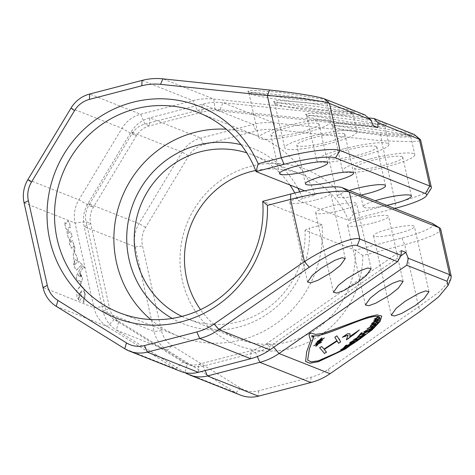 <?xml version="1.0" encoding="UTF-8"?>
<svg xmlns="http://www.w3.org/2000/svg" width="475" height="475" viewBox="0 0 475 475"><rect width="100%" height="100%" fill="white"/><g stroke="black" fill="none" stroke-linecap="round" stroke-linejoin="round"><path stroke-width="0.36" stroke-dasharray="2.38 1.78" d="M326.681 99.774L281.058 92.465L256.743 90.487L249.874 90.493L247.855 91.2L248.953 91.859L292.285 99.138L317.745 101.383L328.718 100.973L328.284 100.409M297.13 101.982C276.872 99.625 254.41 95.766 250.01 93.89L248.936 93.201L250.942 92.649L257.129 92.738L278.861 94.739C299.119 97.096 321.581 100.955 325.981 102.837L327.032 103.645L318.244 103.948L297.13 101.982M352.557 110.028L306.933 102.719L282.619 100.742L275.749 100.753L273.737 101.454L274.829 102.113L318.161 109.398L343.621 111.637L354.599 111.227L354.166 110.663M323.006 112.237C302.747 109.885 280.292 106.02 275.886 104.144L274.811 103.455L276.824 102.903L283.005 102.998L304.742 104.999C324.995 107.35 347.457 111.215 351.856 113.092L352.913 113.899L344.12 114.208L323.006 112.237M384.524 122.698L338.901 115.389L314.587 113.412L307.717 113.418L305.704 114.125L306.797 114.784L350.128 122.063L375.588 124.308L386.567 123.898L386.133 123.334M354.973 124.907C334.715 122.556 312.253 118.691 307.853 116.814L306.779 116.126L308.792 115.573L314.973 115.663L336.704 117.663C356.963 120.021 379.424 123.88 383.824 125.762L384.881 126.57L376.087 126.873L354.973 124.907M410.4 132.952L364.776 125.643L340.462 123.666L333.598 123.678L331.58 124.379L332.672 125.038L376.01 132.323L401.47 134.567L412.442 134.152L412.009 133.588M380.849 135.161C360.59 132.81 338.135 128.945 333.735 127.068L332.654 126.38L334.667 125.827L340.854 125.923L362.585 127.923C382.844 130.275 405.3 134.14 409.699 136.016L410.756 136.824L401.963 137.132L380.849 135.161M74.213 262.734L75.24 259.107L77.294 261.007L75.573 264.308L74.213 262.734M74.153 262.746L75.181 259.118L77.235 261.024L75.513 264.32L74.153 262.746M321.943 339.714L320.411 340.937M321.884 337.85L320.916 338.408M339.625 339.114L339.079 339.239M335.516 338.491L334.756 337.197L336.918 335.801M319.675 347.765L321.7 346.477M377.637 321.367L376.669 321.925M376.141 320.257L375.143 320.827M363.684 331.9L366.581 330.398M366.546 330.345L367.472 329.876M353.548 339.643L356.772 337.921L361.077 332.975L362.104 332.452M349.303 343.098L353.382 340.522M340.569 349.79L343.033 348.395L345.604 345.568M345.574 345.515L346.512 345.034M431.033 188.676A49.329 7.553 -12.6 0 1 395.396 202.991L353.543 213.875A94.341 90.951 -68.4 0 0 251.091 166.262A94.341 90.951 -68.4 0 0 182.299 280.416A94.341 90.951 -68.4 0 0 291.763 348.228A94.341 90.951 -68.4 0 0 362.847 255.502L404.7 244.619A49.329 7.553 167.4 0 0 440.663 229.033M181.895 316.392A88.172 85.007 -68.4 0 0 187.186 318.707A88.172 85.007 -68.4 0 0 238.682 321.771A88.172 85.007 -68.4 0 0 305.015 230.28L355.247 250.188A88.172 85.007 111.6 0 1 288.913 341.679A88.172 85.007 111.6 0 1 237.417 338.616A88.172 85.007 111.6 0 1 200.521 309.623M353.543 213.875L348.603 220.453L394.695 208.472M255.651 170.513A88.172 85.007 111.6 0 1 302.391 174.675A88.172 85.007 111.6 0 1 348.603 220.453L298.371 200.545A88.172 85.007 -68.4 0 0 294.797 193.004M305.015 230.28L309.403 228.137A94.341 90.951 111.6 0 1 238.486 327.115A94.341 90.951 111.6 0 1 172.146 318.422M399.154 233.178A20.965 3.206 -12.6 0 1 373.516 235.701A20.965 3.206 -12.6 0 1 388.799 229.075A20.965 3.206 -12.6 0 1 414.438 226.551A20.965 3.206 -12.6 0 1 399.154 233.178M373.273 222.923A20.965 3.206 -12.6 0 1 347.641 225.441A20.965 3.206 -12.6 0 1 362.924 218.821A20.965 3.206 -12.6 0 1 388.556 216.297A20.965 3.206 -12.6 0 1 373.273 222.923M341.305 210.253A20.965 3.206 -12.6 0 1 315.673 212.776A20.965 3.206 -12.6 0 1 330.956 206.15A20.965 3.206 -12.6 0 1 356.594 203.627A20.965 3.206 -12.6 0 1 341.305 210.253M315.43 199.999A20.965 3.206 -12.6 0 1 289.798 202.516A20.965 3.206 -12.6 0 1 305.081 195.896A20.965 3.206 -12.6 0 1 330.713 193.373A20.965 3.206 -12.6 0 1 315.43 199.999M285.837 125.94A36.997 5.664 167.4 0 0 258.863 137.631A36.997 5.664 167.4 0 0 304.101 133.178A36.997 5.664 167.4 0 0 331.075 121.487A36.997 5.664 167.4 0 0 285.837 125.94M311.713 136.194A36.997 5.664 167.4 0 0 284.739 147.885A36.997 5.664 167.4 0 0 329.983 143.438A36.997 5.664 167.4 0 0 356.951 131.747A36.997 5.664 167.4 0 0 311.713 136.194M343.68 148.865A36.997 5.664 167.4 0 0 316.706 160.556A36.997 5.664 167.4 0 0 361.944 156.103A36.997 5.664 167.4 0 0 388.918 144.412A36.997 5.664 167.4 0 0 343.68 148.865M369.556 159.119A36.997 5.664 167.4 0 0 342.588 170.81A36.997 5.664 167.4 0 0 387.826 166.363A36.997 5.664 167.4 0 0 414.794 154.672A36.997 5.664 167.4 0 0 369.556 159.119M401.992 156.685A24.664 3.776 -12.6 0 1 402.758 157.362A24.664 3.776 -12.6 0 1 382.167 165.811A24.664 3.776 -12.6 0 1 355.389 168.797A24.664 3.776 -12.6 0 1 354.623 168.12A24.664 3.776 -12.6 0 1 375.214 159.671A24.664 3.776 -12.6 0 1 401.992 156.685M386.852 205.36A24.664 3.776 -12.6 0 1 364.028 207.45A24.664 3.776 -12.6 0 1 363.262 206.773A24.664 3.776 -12.6 0 1 375.131 200.717M376.117 146.425A24.664 3.776 -12.6 0 1 376.883 147.102A24.664 3.776 -12.6 0 1 356.292 155.551A24.664 3.776 -12.6 0 1 329.513 158.543A24.664 3.776 -12.6 0 1 328.742 157.866A24.664 3.776 -12.6 0 1 349.333 149.417A24.664 3.776 -12.6 0 1 376.117 146.425M360.976 195.106A24.664 3.776 -12.6 0 1 338.152 197.196A24.664 3.776 -12.6 0 1 337.381 196.519A24.664 3.776 -12.6 0 1 349.256 190.463M344.149 133.76A24.664 3.776 -12.6 0 1 344.915 134.437A24.664 3.776 -12.6 0 1 324.324 142.886A24.664 3.776 -12.6 0 1 297.546 145.873A24.664 3.776 -12.6 0 1 296.774 145.196A24.664 3.776 -12.6 0 1 317.371 136.747A24.664 3.776 -12.6 0 1 344.149 133.76M318.268 123.5A24.664 3.776 -12.6 0 1 319.04 124.177A24.664 3.776 -12.6 0 1 298.448 132.626A24.664 3.776 -12.6 0 1 271.664 135.618A24.664 3.776 -12.6 0 1 270.898 134.942A24.664 3.776 -12.6 0 1 291.49 126.492A24.664 3.776 -12.6 0 1 318.268 123.5M150.747 319.538A107.593 103.734 -68.4 0 0 178.505 336.157A107.593 103.734 -68.4 0 0 241.342 339.898A107.593 103.734 -68.4 0 0 322.08 224.841L262.711 201.317M289.928 185.001A88.172 85.007 -68.4 0 0 252.16 154.767A88.172 85.007 -68.4 0 0 246.721 152.831M364.776 114.873L213.839 99.049A61.661 59.446 -68.4 0 0 193.01 100.635L140.636 114.249A30.828 29.723 -68.4 0 0 121.986 128.315L78.903 199.809A30.828 29.723 -68.4 0 0 75.068 223.054L93.991 307.699A30.828 29.723 -68.4 0 0 107.219 326.503L175.78 368.974A30.828 29.723 -68.4 0 0 180.322 371.26M83.083 301.619L84.716 294.162C83.891 289.412 82.116 291.282 81.32 291.163L81.219 298.377L79.473 301.192L76.879 296.578L76.861 290.344L80.038 286.247L80.459 286.229L80.293 281.242L78.025 280.155L77.478 282.281L76.237 277.317L76.831 274.764L77.14 274.788C78.707 271.249 80.459 268.327 82.395 266.018L80.56 265.768L76.594 270.079L75.032 268.304L73.494 263.631L74.634 265.038L73.245 254.357L74.052 250.913L73.714 245.694L71.689 248.336L69.487 244.15L69.403 238.907C68.026 239.275 66.571 231.539 67.189 230.042L65.402 227.602L64.683 222.324L65.793 223.767L67.972 220.798L69.576 223.125L70.365 227.662L69.219 227.038L68.115 229.223L68.257 233.48L70.169 231.479L72.426 236.491L71.63 236.461L70.211 238.432L70.413 242.85L72.248 240.463L74.854 247.208L74.498 253.692C76.012 253.87 77.158 256.779 77.942 262.402L79.224 261.571L84.847 267.781L83.226 267.609L78.149 275.482L80.02 276.836L80.233 272.905L82.365 278.065L81.819 281.8L81.011 281.527L81.237 286.057L83.612 287.868L85.363 295.385L83.594 302.723L83.083 301.619L84.776 294.15C83.944 289.394 82.175 291.264 81.373 291.145L81.783 290.985L81.373 291.145L81.278 298.365L79.533 301.174L76.938 296.56L76.92 290.326L80.459 286.229M80.513 286.211L80.352 281.23L78.084 280.143L77.538 282.263L76.297 277.299L76.891 274.746L77.199 274.776C78.767 271.237 80.518 268.31 82.454 266L80.619 265.757L76.653 270.067L75.086 268.286L73.554 263.619L74.694 265.026L73.304 254.339L74.112 250.901L73.773 245.682L71.743 248.318L69.546 244.138L69.457 238.889C68.079 239.263 66.625 231.521 67.248 230.031L67.189 230.042M322.08 224.841L309.403 228.137M432.588 223.547A43.16 6.608 -12.6 0 1 401.85 238.07L355.247 250.188L362.847 255.502M185.042 372.673A30.828 29.723 111.6 0 1 184.917 372.596L116.357 330.125A30.828 29.723 111.6 0 1 103.123 311.321L84.206 226.67A30.828 29.723 111.6 0 1 88.035 203.431L131.124 131.931A30.828 29.723 111.6 0 1 149.768 117.871L202.148 104.251A61.661 59.446 111.6 0 1 222.971 102.671L368.493 117.925M415.346 135.06L413.873 135.945L406.938 136.07L380.724 134.069L273.968 122.883A61.661 59.446 -68.4 0 0 253.139 124.462L200.765 138.083A30.828 29.723 -68.4 0 0 182.115 152.143L139.032 223.642A30.828 29.723 -68.4 0 0 135.197 246.881L154.12 331.526A30.828 29.723 -68.4 0 0 167.348 350.336L235.909 392.807A30.828 29.723 -68.4 0 0 240.445 395.087M299.808 191.835A94.341 90.951 111.6 0 1 302.759 198.408L315.43 195.112A107.593 103.734 -68.4 0 0 257.794 136.105A107.593 103.734 -68.4 0 0 226.183 129.194M302.759 198.408L298.371 200.545M304.582 190.808L315.43 195.112M450.793 279.116L440.058 291.264L418.612 306.838L328.308 369.259A55.492 53.503 111.6 0 1 311.018 377.197L258.643 390.818A24.664 23.78 111.6 0 1 240.611 388.134L172.051 345.663A24.664 23.78 111.6 0 1 161.464 330.618L142.548 245.973A24.664 23.78 111.6 0 1 145.611 227.377L188.694 155.877A24.664 23.78 111.6 0 1 203.615 144.632L255.989 131.011A55.492 53.503 111.6 0 1 274.734 129.586L381.49 140.778L410.121 141.663L418.178 141.152L420.773 140.054M241.009 144.667A94.341 90.951 111.6 0 1 297.873 188.153M401.85 238.07L404.7 244.619L418.612 306.838L420.339 311.297M380.724 134.069L381.49 140.778L395.396 202.991L395.206 208.335M401.244 250.616L267.318 343.193A52.41 50.528 111.6 0 1 250.99 350.698L198.615 364.313A21.583 20.805 111.6 0 1 186.01 363.565A21.583 20.805 111.6 0 1 182.833 361.968L114.273 319.497A21.583 20.805 111.6 0 1 105.011 306.333L86.094 221.683A21.583 20.805 111.6 0 1 88.772 205.414L131.86 133.92A21.583 20.805 111.6 0 1 144.917 124.076L197.291 110.455A52.41 50.528 111.6 0 1 214.991 109.113L373.326 125.709M400.971 255.776L271.884 345.004A52.41 50.528 111.6 0 1 255.556 352.509L203.181 366.124A21.583 20.805 111.6 0 1 190.576 365.376A21.583 20.805 111.6 0 1 187.399 363.779L118.839 321.308A21.583 20.805 111.6 0 1 109.582 308.144L90.66 223.493A21.583 20.805 111.6 0 1 93.343 207.225L136.426 135.731A21.583 20.805 111.6 0 1 149.482 125.887L201.857 112.266A52.41 50.528 111.6 0 1 219.563 110.924L377.892 127.52M350.497 343.858L352.349 343.104M352.313 343.051L354.089 341.014M343.959 347.991L347.771 346.382M347.736 346.334L349.018 344.868M355.543 340.029L359.617 338.289M359.581 338.242L361.362 336.223M357.746 337.493L361.873 335.73M361.843 335.677L363.957 333.284M346.619 347.7L346.59 347.652A120.003 26.196 147.3 0 1 342.736 349.879L342.772 349.933M346.59 347.652L347.219 346.922M347.884 346.857A8.283 1.811 147.3 0 0 349.149 346.079M381.716 316L376.889 314.854L367.899 316.938L323.309 333.218L315.459 334.364L310.983 332.999L308.887 334.519M308.857 334.465L310.614 340.533M310.585 340.486L306.607 351.821L305.585 361.487M348.709 345.907L350.396 345.343M350.366 345.295L351.815 343.627M351.684 344.47C358.999 339.791 365.311 335.089 370.619 330.351M362.769 335.267L365.257 334.162M358.613 339.34L359.106 338.782M353.293 342.617L355.187 341.774M365.394 332.274L371.509 329.62M371.48 329.567L376.265 324.758M371.872 327.993L373.148 327.429M370.452 328.955L369.301 330.386M373.415 321.142L378.628 318.493L379.673 317.371M376.271 318.262L374.716 320.114M376.859 317.692L374.152 319.147M376.823 317.644L377.762 316.677M312.033 337.131L313.874 336.348M307.64 360.109L311.173 361.76L318.315 360.751L340.729 351.067M336.799 352.569L341.383 350.348M341.353 350.301L342.511 348.983M345.699 345.99L349.547 344.345M349.511 344.298L351.292 342.255M352.765 341.258L354.599 340.51M354.57 340.462L356.303 338.467M360.329 334.525L364.527 332.726M364.491 332.672L366.065 330.891M367.418 329.959L370.957 328.463M370.922 328.415L372.762 326.313M367.032 328.801L367.864 328.172M367.834 328.124L373.326 325.749M373.297 325.696L375.072 323.665M370.969 325.494L370.084 326.616M371.527 324.947L370.536 325.636M371.492 324.894L373.397 322.727M373.932 322.21L371.664 323.457M373.896 322.157L375.108 320.779M374.882 321.718L378.599 320.055M372.477 324.455L375.624 323.119M375.594 323.071L376.633 321.878M376.544 322.644L377.132 322.383M374.247 325.274L376.823 324.199M376.794 324.146C379.133 321.343 380.148 319.236 379.846 317.834M378.142 319.063L377.049 320.459M342.736 349.879L342.416 349.754M377.767 317.223L378.955 316.7M348.074 335.172L346.334 339.744M350.039 333.771L347.397 333.705L342.386 337.256M359.355 329.917L349.754 336.448M337.535 341.578L338.259 342.855M324.253 349.481L326.456 352.106M321.652 346.418L322.786 347.528M322.757 347.48L324.045 349.066M324.015 349.018L336.923 340.646M336.888 340.593L336.603 340.136M339.043 339.192L338.182 337.903M317.644 344.025L315.774 346.287M319.895 341.442L318.179 343.413L313.749 345.693M317.062 342.713L315.952 344.096M317.585 342.202L315.816 343.229M317.555 342.154L318.808 340.718M319.354 340.189L317.146 341.412M319.319 340.136L320.88 338.354M320.269 339.72L324.116 338.01M318.505 341.727L320.376 340.89M321.308 340.474L322.549 339.916M319.099 343.009L321.427 341.976M67.248 230.031L65.461 227.584L64.743 222.312L65.853 223.755L68.032 220.786L69.635 223.107L70.419 227.644L69.279 227.02L68.174 229.205L68.317 233.463L70.223 231.467L72.479 236.479L71.689 236.449L70.27 238.414L70.472 242.838L72.307 240.451L74.907 247.196L74.557 253.674C76.071 253.858 77.217 256.761 78.001 262.39L79.283 261.559L84.906 267.763L83.279 267.591L78.209 275.464L80.079 276.818L80.293 272.887L82.424 278.047L81.872 281.782L81.071 281.515L81.237 286.057M81.296 286.039L83.665 287.856L85.423 295.373L83.647 302.706L83.143 301.601M80.863 276.877L80.839 276.866C80.619 275.5 80.679 274.894 81.017 275.043C81.362 276.503 81.314 277.115 80.863 276.877L80.78 276.883C80.56 275.518 80.619 274.906 80.958 275.055C81.302 276.515 81.255 277.127 80.803 276.889C81.255 277.127 81.302 276.515 80.958 275.055C80.619 274.906 80.56 275.518 80.78 276.883L80.839 276.866C80.619 275.5 80.679 274.894 81.017 275.043C81.362 276.503 81.314 277.115 80.863 276.877L80.803 276.889M78.417 299.268C78.648 295.106 79.462 292.606 80.845 291.763L78.761 299.927L78.357 299.286C78.595 295.123 79.402 292.624 80.786 291.781L78.702 299.945L78.357 299.286M70.995 108.104L121.986 128.315L131.86 133.92L136.426 135.731L131.124 131.931L182.115 152.143L188.694 155.877M145.611 227.377L139.032 223.642L88.035 203.431L93.343 207.225L88.772 205.414L78.903 199.809L27.906 179.598M24.077 202.843L75.068 223.054L86.094 221.683L90.66 223.493L84.206 226.67L135.197 246.881L142.548 245.973M161.464 330.618L154.12 331.526L103.123 311.321L109.582 308.144L105.011 306.333L93.991 307.699L42.999 287.488M56.228 306.298L107.219 326.503L114.273 319.497L118.839 321.308L116.357 330.125L167.348 350.336L172.051 345.663M240.611 388.134L235.909 392.807L184.917 372.596L187.399 363.779L182.833 361.968L175.78 368.974L124.788 348.769M142.019 80.423L193.01 100.635L197.291 110.455L201.857 112.266L202.148 104.251L253.139 124.462L255.989 131.011M203.615 144.632L200.765 138.083L149.768 117.871L149.482 125.887L144.917 124.076L140.636 114.249L89.644 94.038M274.734 129.586L273.968 122.883L222.971 102.671L219.563 110.924L214.991 109.113L213.839 99.049L162.848 78.838M328.308 369.259L330.036 373.718M311.018 377.197L310.828 382.541M258.643 390.818L258.453 396.162M269.907 349.885L267.318 343.193L271.884 345.004L273.754 347.231M250.699 358.714L250.99 350.698L255.556 352.509L257.325 356.571M198.324 372.329L198.615 364.313L203.181 366.124L205.111 370.565M328.724 100.973L327.037 103.645M354.599 111.227L352.913 113.899M386.567 123.898L384.881 126.57M412.442 134.152L410.756 136.824M391.293 315.234L373.516 235.701M365.418 304.98L347.641 225.441M333.45 292.309L315.673 212.776M307.574 282.055L289.798 202.516M248.93 93.201L258.863 137.631M274.811 103.455L284.739 147.885M306.779 116.126L316.706 160.556M332.654 126.38L342.588 170.81M411.397 196.015L402.758 157.362M385.522 185.755L376.883 147.102M353.554 173.09L344.915 134.437M327.679 162.83L319.04 124.177M178.505 336.157L119.142 312.633M187.186 318.707L237.417 338.616M252.16 154.767L302.391 174.675M257.794 136.105L198.425 112.575M279.538 173.595L270.898 134.942M305.419 183.849L296.774 145.196M337.381 196.519L328.742 157.866M363.262 206.773L354.623 168.12M410.78 136.699L414.794 154.672M384.898 126.445L388.918 144.412M352.937 113.774L356.951 131.747M327.055 103.52L331.075 121.487M345.266 258.471L330.713 193.373M371.141 268.731L356.594 203.627M403.109 281.396L388.556 216.297M428.99 291.656L414.438 226.551M331.58 124.379L332.678 126.439M305.698 114.125L306.797 116.185M273.731 101.454L274.835 103.514M247.855 91.2L248.953 93.26M186.01 363.565L190.576 365.376"/><path stroke-width="0.71" d="M394.695 208.472L395.206 208.335A43.16 6.608 167.4 0 0 426.39 195.813A43.16 6.608 167.4 0 0 425.327 193.515L335.516 157.92A43.16 6.608 167.4 0 0 284.086 164.297L256.067 171.582A107.593 103.734 -68.4 0 0 198.425 112.575A107.593 103.734 -68.4 0 0 135.589 108.834A107.593 103.734 -68.4 0 0 54.874 206.417A107.593 103.734 -68.4 0 0 119.142 312.633A107.593 103.734 -68.4 0 0 181.978 316.374A107.593 103.734 -68.4 0 0 262.711 201.317L267.437 205.378A113.763 109.677 111.6 0 1 181.783 321.712A113.763 109.677 111.6 0 1 49.78 239.94A113.763 109.677 111.6 0 1 132.739 102.285A113.763 109.677 111.6 0 1 258.133 163.75L281.23 157.748A49.329 7.553 -12.6 0 1 340.011 150.456L429.822 186.052A49.329 7.553 -12.6 0 1 431.359 187.405L420.559 139.733L377.981 122.687L377.892 127.52L373.326 125.709L370.85 119.854L364.776 114.873L324.437 98.883L329.508 103.473C323.653 100.938 294.037 97.143 267.324 95.528L160.568 84.342A55.492 53.503 -68.4 0 0 141.823 85.767L89.448 99.382A24.664 23.78 -68.4 0 0 74.528 110.633L31.445 182.133A24.664 23.78 -68.4 0 0 28.381 200.723L47.298 285.374A24.664 23.78 -68.4 0 0 57.885 300.414L126.445 342.885A24.664 23.78 -68.4 0 0 144.477 345.568L196.852 331.954A55.492 53.503 -68.4 0 0 214.142 324.009L304.445 261.588C327.495 246.828 353.875 236.146 359.818 239.067L401.155 255.449L401.244 250.616L405.816 252.427L408.292 258.281L449.629 274.663L451.25 276.391L450.793 279.116L448.008 285.558L447.052 281.242L406.719 265.252L279.045 353.507A61.661 59.446 111.6 0 1 259.831 362.336L207.456 375.951A30.828 29.723 111.6 0 1 189.454 374.876A30.828 29.723 111.6 0 1 185.042 372.673M420.559 139.733L414.247 134.478L373.908 118.489L377.981 122.687M321.735 341.964L319.129 343.057L320.857 341.08L322.852 339.916L321.338 340.522L321.955 339.72L318.541 341.774L319.794 340.349L324.413 338.004L320.304 339.767L321.89 337.856L319.354 340.189L317.146 341.448L318.844 340.771L317.585 342.202L315.816 343.265L317.098 342.76L315.952 344.132L318.048 342.332L319.924 341.495L318.208 343.461L313.755 345.729L317.674 344.078L315.774 346.322L318.594 343.668L320.946 342.635M338.182 337.903L339.079 339.239L339.649 339.138L339.322 339.607L340.658 341.923L338.58 343.294L338.295 342.902L338.58 343.294M319.705 347.813L324.514 353.483L319.675 347.765L321.682 346.465L324.045 349.066L336.923 340.646L334.792 337.244L336.918 335.831L338.2 337.933M376.058 323.291L374.276 325.327L376.022 323.243L377.453 322.383L376.58 322.697L377.649 321.373L375.624 323.119L372.507 324.508L374.419 322.335L378.907 320.061L374.918 321.771L376.152 320.257L373.932 322.21L372.4 322.893L371.664 323.493L373.433 322.774L370.536 325.672L370.999 325.541L370.09 326.652L371.984 325.108L375.102 323.718L373.326 325.749L367.032 328.837L372.792 326.361L370.957 328.463L367.454 330.012M363.684 331.9L367.484 329.876M353.548 339.643L356.808 337.974L361.113 333.022L362.075 332.607L360.359 334.578L364.527 332.726L366.1 330.938L363.915 331.841M337.06 352.563L340.89 350.883L336.799 352.598L341.383 350.348L342.511 348.983L340.575 349.826L343.069 348.442L345.604 345.568L346.524 345.034L345.729 346.043L349.547 344.345L351.322 342.309L349.547 343.098L350.075 342.517L353.388 340.522L352.794 341.311L354.599 340.51L356.303 338.467L353.78 339.583M373.421 327.423L371.901 328.047L373.742 325.939L376.295 324.811L371.509 329.62L365.423 332.322L366.979 330.553L370.482 329.003L369.307 330.416L372.733 328.011M355.383 341.804L353.323 342.671L355.098 340.628L359.694 338.865L362.324 335.861L365.548 334.168L362.805 335.314L364.889 332.933L370.648 330.404C365.346 335.136 359.035 339.845 351.714 344.517L352.788 343.199L355.383 341.804M200.521 309.623A88.172 85.007 111.6 0 1 250.895 171.606A88.172 85.007 111.6 0 1 255.651 170.513M172.146 318.422A94.341 90.951 111.6 0 1 127.775 224.295A94.341 90.951 111.6 0 1 197.814 145.148A94.341 90.951 111.6 0 1 241.009 144.667M246.721 152.831A88.172 85.007 -68.4 0 0 200.664 151.697A88.172 85.007 -68.4 0 0 134.811 228.695A88.172 85.007 -68.4 0 0 181.895 316.392M415.316 305.496L401.82 313.375L394.648 315.982L391.293 315.234L396.156 308.334L404.967 301.393L418.463 293.514L425.636 290.908L428.99 291.656L424.128 298.555L415.316 305.496M389.441 295.242L375.939 303.121L368.772 305.722L365.418 304.98L370.28 298.074L379.092 291.139L392.588 283.26L399.76 280.654L403.109 281.396L398.246 288.301L389.441 295.242M357.473 282.572L343.977 290.451L336.805 293.057L333.45 292.309L338.313 285.41L347.124 278.469L360.62 270.59L367.793 267.983L371.141 268.731L366.284 275.631L357.473 282.572M331.598 272.317L318.096 280.197L310.929 282.797L307.574 282.055L312.437 275.15L321.242 268.215L334.744 260.336L341.911 257.729L345.266 258.471L340.403 265.377L331.598 272.317M375.131 200.717A24.664 3.776 -12.6 0 1 410.632 195.338A24.664 3.776 -12.6 0 1 411.397 196.015A24.664 3.776 -12.6 0 1 386.852 205.36M349.256 190.463A24.664 3.776 -12.6 0 1 384.756 185.078A24.664 3.776 -12.6 0 1 385.522 185.755A24.664 3.776 -12.6 0 1 360.976 195.106M352.788 172.413A24.664 3.776 -12.6 0 1 353.554 173.09A24.664 3.776 -12.6 0 1 332.963 181.533A24.664 3.776 -12.6 0 1 306.185 184.526A24.664 3.776 -12.6 0 1 305.419 183.849A24.664 3.776 -12.6 0 1 326.01 175.4A24.664 3.776 -12.6 0 1 352.788 172.413M326.913 162.153A24.664 3.776 -12.6 0 1 327.679 162.83A24.664 3.776 -12.6 0 1 307.088 171.279A24.664 3.776 -12.6 0 1 280.309 174.272A24.664 3.776 -12.6 0 1 279.538 173.595A24.664 3.776 -12.6 0 1 300.129 165.146A24.664 3.776 -12.6 0 1 326.913 162.153M226.183 129.194A107.593 103.734 -68.4 0 0 194.952 132.365A107.593 103.734 -68.4 0 0 116.856 213.364A107.593 103.734 -68.4 0 0 150.747 319.538M294.797 193.004A88.172 85.007 -68.4 0 0 289.928 185.001M189.454 374.876L240.445 395.087A30.828 29.723 -68.4 0 0 258.453 396.162L310.828 382.541A61.661 59.446 -68.4 0 0 330.036 373.718L420.339 311.297L438.645 296.851L448.008 285.558M308.887 334.519L311.012 333.046L315.489 334.418L323.338 333.272L367.935 316.991L376.924 314.907L381.734 316.023L380.16 321.373L372.02 329.994L345.058 349.196L318.452 361.665L309.86 363.209L305.597 361.511L306.642 351.874L310.614 340.533L308.887 334.519M129.325 351.049L180.322 371.26A30.828 29.723 -68.4 0 0 198.324 372.329L250.699 358.714A61.661 59.446 -68.4 0 0 269.907 349.885L397.581 261.636L357.242 245.646C352.058 243.04 329.044 253.395 309.213 267.259L218.916 329.68A61.661 59.446 111.6 0 1 199.708 338.503L147.333 352.117A30.828 29.723 111.6 0 1 129.325 351.049A30.828 29.723 111.6 0 1 124.788 348.769L56.228 306.298A30.828 29.723 111.6 0 1 42.999 287.488L24.077 202.843A30.828 29.723 111.6 0 1 27.906 179.598L70.995 108.104A30.828 29.723 111.6 0 1 89.644 94.038L142.019 80.423A61.661 59.446 111.6 0 1 162.848 78.838L269.598 90.03C293.063 92.447 319.348 96.692 324.437 98.883M451.25 276.391L440.663 229.033A49.329 7.553 167.4 0 0 439.826 228.024A49.329 7.553 167.4 0 0 439.126 227.679L349.315 192.084A49.329 7.553 167.4 0 0 290.534 199.375L267.437 205.378M370.85 119.854L329.508 103.473L340.011 150.456L335.516 157.92M397.581 261.636L401.155 255.449M262.711 201.317L290.73 194.032A43.16 6.608 -12.6 0 1 342.16 187.649L431.971 223.244A43.16 6.608 -12.6 0 1 432.588 223.547L439.826 228.024M258.133 163.75L256.067 171.582L304.582 190.808M297.873 188.153A94.341 90.951 111.6 0 1 299.808 191.835M368.493 117.925L373.908 118.489M431.359 187.405A49.329 7.553 -12.6 0 1 431.033 188.676L426.39 195.813M290.73 194.032L290.534 199.375L304.445 261.588L309.213 267.259M408.292 258.281L406.719 265.252M269.598 90.03L267.324 95.528L281.23 157.748L284.086 164.297M405.816 252.427L400.971 255.776M352.308 341.869L350.526 343.912L352.349 343.104L354.118 341.062L352.272 341.822L354.118 341.062M352.272 341.822L350.526 343.912M343.989 348.038L345.242 346.602L349.048 344.915L347.771 346.382L343.989 348.038L345.242 346.602M345.212 346.548L349.048 344.915M357.307 338.087L355.573 340.082L359.617 338.289L361.392 336.276L357.277 338.034L361.392 336.276M357.277 338.034L355.573 340.082M359.866 335.148L357.782 337.541L361.873 335.73L363.987 333.331L359.83 335.095L363.987 333.331M359.83 335.095L357.782 337.541M343.443 348.579L342.416 349.754L342.772 349.933A120.003 26.196 147.3 0 0 346.619 347.7L347.219 346.922L343.443 348.579L347.255 346.976M342.451 349.802L343.478 348.626M348.193 346.501L347.914 346.91A8.283 1.811 147.3 0 0 349.184 346.133L348.193 346.501L349.184 346.133M305.585 361.487L309.866 363.155L318.458 361.6L345.022 349.143L371.943 329.983L380.095 321.361L381.716 316M349.463 345.58L349.428 345.96L350.396 345.343L351.844 343.68L349.998 344.434L351.844 343.68M350.027 344.482L348.745 345.954L349.493 345.628M349.998 344.434L348.745 345.954M364.889 332.933L370.648 330.404M364.859 332.886L362.805 335.314M362.324 335.861L365.518 334.151M362.294 335.813L359.694 338.865M358.643 339.405L359.664 338.817M355.098 340.628L359.136 338.829M355.062 340.581L353.323 342.671M354.641 342.374L355.371 341.798M352.788 343.199L354.677 342.428M371.901 328.047L373.712 325.892L376.295 324.811M369.301 330.386L372.697 327.964M366.979 330.553L370.482 329.003M366.943 330.499L365.423 332.322M378.991 316.748L378.427 316.487L378.991 316.748L377.803 317.276L378.456 316.54M377.803 317.276L378.427 316.487M379.673 317.371L379.329 316.973L379.673 317.371L378.664 318.547L373.421 321.171L378.171 319.117L377.055 320.488L379.881 317.882C380.184 319.289 379.163 321.391 376.823 324.199L374.276 325.327M379.638 317.318L379.293 316.926L377.215 317.84L379.293 316.926L379.638 317.318M374.152 319.147L376.301 318.309L374.722 320.15L377.251 317.894M374.716 320.114L377.215 317.84M378.035 316.445L378.017 316.445C365.156 314.788 322.935 338.823 311.79 335.665L311.754 335.617C322.905 338.77 365.127 314.741 377.981 316.392L376.859 317.692L374.157 319.182L376.301 318.309M311.79 335.665L312.063 337.179L313.904 336.401L309.367 349.089L307.657 360.139L311.167 361.808L318.309 360.81L340.89 350.883M311.754 335.617L312.063 337.179M313.904 336.312L309.332 349.036L307.64 360.109M340.878 349.766L342.546 349.036M345.729 346.043L346.501 345.159M349.547 343.098L351.322 342.309M353.382 340.522L352.794 341.311M353.81 339.637L356.333 338.515M362.104 332.452L360.359 334.578M363.945 331.894L366.1 330.938M367.288 328.801L372.792 326.361M370.084 326.616L371.949 325.054L375.102 323.718M370.536 325.636L370.999 325.541M371.664 323.457L373.433 322.774M374.918 321.771L376.141 320.257M372.507 324.508L374.383 322.287L378.878 320.043M376.58 322.697L377.637 321.367M376.022 323.243L377.423 322.365M377.049 320.459L379.881 317.882M373.415 321.142L378.171 319.117M348.228 346.548L347.914 346.91M352.818 343.247L351.714 344.517M346.334 339.744L354.219 334.335L359.373 329.941L349.79 336.502L350.057 333.794L347.427 333.753L342.392 337.286L348.092 335.202L346.334 339.833M337.167 341.098L324.253 349.481L337.167 341.098L338.295 342.902M324.282 349.529L326.491 352.159L324.514 353.483M342.386 337.256L344.221 336.318M344.191 336.27L348.074 335.172M350.039 333.771L349.79 336.502M346.299 339.69L348.163 338.835M348.133 338.782L359.355 329.917M339.625 339.114L339.322 339.607M339.293 339.554L340.658 341.923M338.55 343.247L340.628 341.875M337.131 341.05L337.535 341.578M324.484 353.436L326.462 352.117M336.603 340.136L335.516 338.491M338.17 337.879L336.941 335.843M318.594 343.668L320.916 342.582M318.565 343.621L316.742 345.794M315.774 346.287L316.712 345.747M313.749 345.693L317.674 344.078M315.952 344.096L318.018 342.285L319.924 341.495M315.816 343.229L317.098 342.76M317.146 341.412L318.844 340.771M320.304 339.767L321.884 337.85M318.541 341.774L319.758 340.302L324.401 337.998M321.338 340.522L321.943 339.714M320.857 341.08L322.822 339.904M320.821 341.026L319.129 343.057M273.754 347.231L279.045 353.507L330.036 373.718M144.477 345.568L147.333 352.117L198.324 372.329M250.699 358.714L199.708 338.503L196.852 331.954M447.052 281.242L449.629 274.663L439.126 227.679L431.971 223.244M342.16 187.649L349.315 192.084L359.818 239.067L357.242 245.646M425.327 193.515L429.822 186.052L419.324 139.068L414.247 134.478M214.142 324.009L218.916 329.68L269.907 349.885M310.828 382.541L259.831 362.336L257.325 356.571M205.111 370.565L207.456 375.951L258.453 396.162M124.788 348.769L126.445 342.885M56.228 306.298L57.885 300.414M42.999 287.488L47.298 285.374M24.077 202.843L28.381 200.723M27.906 179.598L31.445 182.133M70.995 108.104L74.528 110.633M89.644 94.038L89.448 99.382M142.019 80.423L141.823 85.767M162.848 78.838L160.568 84.342"/></g></svg>
